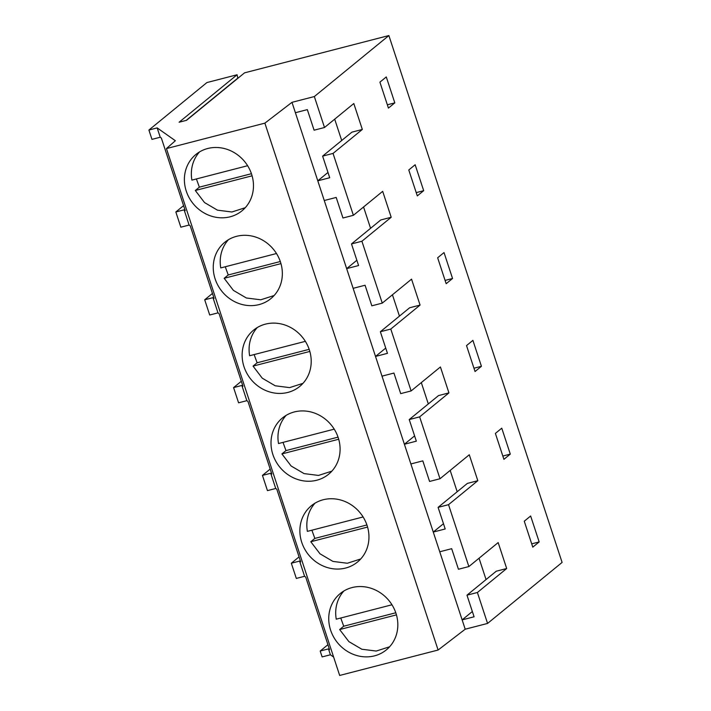 <?xml version="1.0" encoding="UTF-8"?>
<svg xmlns="http://www.w3.org/2000/svg" width="711" height="711" viewBox="0 0 711 711"><rect width="100%" height="100%" fill="white"/><g stroke="black" fill="none" stroke-linecap="round" stroke-linejoin="round"><path stroke-width="1.07" d="M199.569 151.896A36.394 33.248 -129.3 0 0 191.89 180.114L247.615 165.716M196.396 178.95L199.364 187.162L195.303 190.486L204.519 202.564L217.468 210.163L231.875 211.994L245.242 207.719M195.303 190.486L252.085 175.813M199.364 187.162L251.436 173.706M228.435 239.714A36.394 33.248 -129.3 0 0 220.766 267.923L276.49 253.525M225.263 266.758L228.231 274.97L224.169 278.294L233.395 290.372L246.335 297.98L260.75 299.802L274.117 295.527M224.169 278.294L280.961 263.621M228.231 274.97L280.303 261.524M257.311 327.522A36.394 33.248 -129.3 0 0 249.632 355.74L305.357 341.342M254.138 354.576L257.106 362.788L253.045 366.112L262.261 378.181L275.21 385.789L289.617 387.619L302.984 383.345M253.045 366.112L309.836 351.438M257.106 362.788L309.178 349.332M206.901 82.565L237.092 74.762L179.092 122.239L186.531 120.319L244.54 72.842L388.873 35.55L314.342 96.554L291.981 102.331L465.207 629.208L438.1 650.023L339.671 675.45L166.445 148.572L175.359 140.725L157.167 127.9L148.901 130.042L206.901 82.565M291.981 102.331L264.874 123.145L166.445 148.572M388.873 35.55L562.099 562.428L487.568 623.431L465.207 629.208M237.83 78.326L237.092 74.762M212.447 293.456L204.706 299.784L209.709 315L217.984 312.867L212.98 297.651L214.082 298.433L190.219 225.831L189.108 225.049L184.113 209.843L185.216 210.616L161.344 138.014L160.242 137.241L157.167 127.9M183.58 205.639L175.839 211.976L180.843 227.191L189.108 225.049M148.901 130.042L151.967 139.374L160.242 137.241M327.931 644.699L320.199 651.036L322.127 656.911L330.402 654.778L328.464 648.903L329.566 649.676L305.703 577.074L304.592 576.301L299.598 561.086L300.7 561.868L276.828 489.266L275.726 488.484L270.722 473.277L271.824 474.05L247.961 401.457L246.85 400.675L241.856 385.46L242.958 386.242L219.086 313.64L217.984 312.867M299.064 556.891L291.323 563.228L296.327 578.434L304.592 576.301M270.189 469.073L262.448 475.41L267.452 490.626L275.726 488.484M241.322 381.265L233.581 387.602L238.585 402.808L246.85 400.675M333.619 657.053L330.402 654.778M264.874 123.145L438.1 650.023M331.059 472.006A36.394 33.248 -129.3 0 0 330.082 423.64A36.394 33.248 -129.3 0 0 282.489 417.926A36.394 33.248 -129.3 0 0 280.027 420.174A36.394 33.248 -129.3 0 0 281.005 468.531A36.394 33.248 -129.3 0 0 328.598 474.255A36.394 33.248 -129.3 0 0 331.059 472.006M359.926 559.815A36.394 33.248 -129.3 0 0 358.957 511.458A36.394 33.248 -129.3 0 0 311.365 505.734A36.394 33.248 -129.3 0 0 308.903 507.992A36.394 33.248 -129.3 0 0 309.872 556.349A36.394 33.248 -129.3 0 0 357.464 562.063A36.394 33.248 -129.3 0 0 359.926 559.815M244.442 208.563A36.394 33.248 -129.3 0 0 243.473 160.206A36.394 33.248 -129.3 0 0 195.872 154.491A36.394 33.248 -129.3 0 0 193.419 156.74A36.394 33.248 -129.3 0 0 194.387 205.097A36.394 33.248 -129.3 0 0 241.98 210.82A36.394 33.248 -129.3 0 0 244.442 208.563M302.184 384.189A36.394 33.248 -129.3 0 0 301.215 335.832A36.394 33.248 -129.3 0 0 253.623 330.108A36.394 33.248 -129.3 0 0 251.161 332.366A36.394 33.248 -129.3 0 0 252.129 380.723A36.394 33.248 -129.3 0 0 299.722 386.437A36.394 33.248 -129.3 0 0 302.184 384.189M273.317 296.38A36.394 33.248 -129.3 0 0 272.34 248.015A36.394 33.248 -129.3 0 0 224.747 242.3A36.394 33.248 -129.3 0 0 222.285 244.548A36.394 33.248 -129.3 0 0 223.263 292.914A36.394 33.248 -129.3 0 0 270.855 298.629A36.394 33.248 -129.3 0 0 273.317 296.38M388.801 647.623A36.394 33.248 -129.3 0 0 387.824 599.266A36.394 33.248 -129.3 0 0 340.231 593.552A36.394 33.248 -129.3 0 0 337.769 595.8A36.394 33.248 -129.3 0 0 338.747 644.157A36.394 33.248 -129.3 0 0 386.34 649.881A36.394 33.248 -129.3 0 0 388.801 647.623M314.342 96.554L324.509 127.5L314.093 130.193L307.33 109.618L295.394 112.702M324.509 127.5L353.802 103.522L362.326 129.455L333.041 153.425L353.385 215.309L382.678 191.339L391.201 217.264L380.776 219.957L351.492 243.935L358.593 265.541L346.657 268.625L356.86 260.27M487.568 623.431L477.392 592.494L506.685 568.516L498.162 542.582L468.869 566.56L448.525 504.677L477.819 480.698L469.287 454.773L440.002 478.752L419.65 416.868L448.943 392.89L440.42 366.965L411.127 390.934L390.783 329.051L420.068 305.081L411.545 279.147L382.26 303.126L361.908 241.242L391.201 217.264M481.427 366.298L472.904 340.373L466.523 345.599L475.046 371.524L481.427 366.298L473.961 368.227M386.286 76.939L394.809 102.864L388.428 108.09L379.905 82.156L386.286 76.939M444.028 252.565L452.552 278.49L446.17 283.716L437.647 257.782L444.028 252.565M415.153 164.748L423.685 190.681L417.304 195.898L408.781 169.973L415.153 164.748M501.77 428.182L510.294 454.116L503.912 459.333L495.389 433.408L501.77 428.182M530.646 515.999L539.169 541.924L532.788 547.15L524.265 521.216L530.646 515.999M238.114 77.872L186.14 120.417M204.706 299.784L212.98 297.651M175.839 211.976L184.113 209.843M233.581 387.602L241.856 385.46M411.127 390.934L400.702 393.627L393.938 373.062L382.003 376.146M390.783 329.051L380.358 331.744L387.459 353.349L375.524 356.433L385.726 348.088M392.436 294.789L399.449 316.119M361.908 241.242L351.492 243.935M382.26 303.126L371.835 305.819L365.072 285.244L353.136 288.328M363.561 206.981L370.573 228.311M353.385 215.309L342.96 218.001L336.196 197.436L324.26 200.52M333.041 153.425L322.616 156.118L329.717 177.732L317.781 180.816L327.984 172.462M334.694 119.172L341.707 140.494M420.068 305.081L409.652 307.765L380.358 331.744M362.326 129.455L351.909 132.148L322.616 156.118M423.685 190.681L416.219 192.61M452.552 278.49L445.086 280.418M394.809 102.864L387.344 104.793M286.178 415.331A36.394 33.248 -129.3 0 0 278.508 443.548L334.232 429.151M283.014 442.384L285.973 450.596L281.911 453.92L291.137 465.998L304.077 473.606L318.492 475.428L331.859 471.153M281.911 453.92L338.703 439.247M285.973 450.596L338.045 437.141M315.053 503.148A36.394 33.248 -129.3 0 0 307.374 531.366L363.099 516.968M311.88 530.202L314.849 538.414L310.787 541.738L320.003 553.807L332.952 561.414L347.359 563.245L360.726 558.962M310.787 541.738L367.578 527.064M314.849 538.414L366.92 524.958M343.92 590.957A36.394 33.248 -129.3 0 0 336.25 619.174L391.974 604.777M340.756 618.01L343.715 626.222L339.654 629.546L348.879 641.624L361.819 649.232L376.235 651.054L389.601 646.779M339.654 629.546L396.445 614.873M343.715 626.222L395.787 612.766M291.323 563.228L299.598 561.086M262.448 475.41L270.722 473.277M320.199 651.036L328.464 648.903M477.392 592.494L466.976 595.178L474.077 616.793L462.141 619.876L472.344 611.522M479.045 558.233L486.057 579.563M448.525 504.677L438.1 507.37L445.202 528.975L433.266 532.059L443.477 523.705M468.869 566.56L458.444 569.253L451.681 548.688L439.745 551.772M450.179 470.415L457.191 491.745M440.002 478.752L429.577 481.445L422.814 460.87L410.878 463.954M419.65 416.868L409.234 419.561L416.335 441.167L404.399 444.251L414.602 435.896M421.303 382.607L428.315 403.937M477.819 480.698L467.394 483.391L438.1 507.37M506.685 568.516L496.26 571.209L466.976 595.178M448.943 392.89L438.518 395.583L409.234 419.561M510.294 454.116L502.828 456.044M539.169 541.924L531.704 543.853"/></g></svg>
